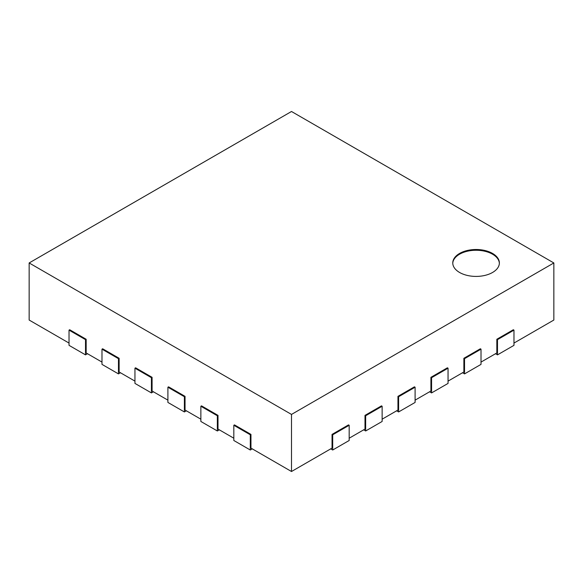 <?xml version="1.0" encoding="UTF-8"?>
<svg xmlns="http://www.w3.org/2000/svg" width="583" height="583" viewBox="0 0 583 583"><rect width="100%" height="100%" fill="white"/><g stroke="black" fill="none" stroke-linecap="round" stroke-linejoin="round"><path stroke-width="0.87" d="M553.85 262.955L291.5 414.426L29.15 262.955L291.5 111.491L553.85 262.955L553.85 320.045L513.973 343.066M69.027 343.066L29.15 320.045L29.15 262.955M101.989 362.094L86.167 352.963L86.167 339.262L69.69 329.745L69.027 330.131L85.512 339.641L86.167 339.262M134.95 381.122L119.129 371.99L119.129 358.29L102.644 348.772L101.989 349.159L118.466 358.669L119.129 358.29M167.904 400.149L152.083 391.018L152.083 377.318L135.606 367.807L134.95 368.186L151.427 377.697L152.083 377.318M200.865 419.184L185.044 410.046L185.044 396.345L168.567 386.835L167.904 387.214L184.388 396.724L185.044 396.345M233.819 438.212L218.006 429.073L218.006 415.373L201.521 405.863L200.865 406.242L217.342 415.759L218.006 415.373M330.721 448.866L332.696 450.01L349.181 440.493L349.181 425.269L348.517 424.89L332.04 434.401L332.04 448.101L291.5 471.509L250.96 448.101L250.96 434.401L234.483 424.89L233.819 425.269L250.304 434.787L250.96 434.401M363.683 429.839L365.658 430.975L382.135 421.465L382.135 406.242L381.479 405.863L364.994 415.373L364.994 429.073L349.181 438.212M396.637 410.811L398.612 411.948L415.096 402.438L415.096 387.214L414.433 386.835L397.956 396.345L397.956 410.046L382.135 419.184M429.598 391.783L431.573 392.92L448.05 383.41L448.05 368.186L447.394 367.807L430.917 377.318L430.917 391.018L415.096 400.149M462.552 372.748L464.534 373.892L481.011 364.382L481.011 349.159L480.356 348.772L463.871 358.29L463.871 371.99L448.05 381.122M495.514 353.721L497.488 354.865L513.973 345.347L513.973 330.131L513.31 329.745L496.833 339.262L496.833 352.963L481.011 362.094M291.5 471.509L291.5 414.426M496.833 339.262L497.488 339.641L513.973 330.131M497.488 354.865L497.488 339.641M463.871 358.29L464.534 358.669L481.011 349.159M464.534 373.892L464.534 358.669M430.917 377.318L431.573 377.697L448.05 368.186M431.573 392.92L431.573 377.697M397.956 396.345L398.612 396.724L415.096 387.214M398.612 411.948L398.612 396.724M364.994 415.373L365.658 415.759L382.135 406.242M365.658 430.975L365.658 415.759M332.04 434.401L332.696 434.787L349.181 425.269M332.696 450.01L332.696 434.787M233.819 425.269L233.819 440.493L250.304 450.01L252.279 448.866M250.304 450.01L250.304 434.787M200.865 406.242L200.865 421.465L217.342 430.975L219.317 429.839M217.342 430.975L217.342 415.759M167.904 387.214L167.904 402.438L184.388 411.948L186.363 410.811M184.388 411.948L184.388 396.724M134.95 368.186L134.95 383.41L151.427 392.92L153.402 391.783M151.427 392.92L151.427 377.697M101.989 349.159L101.989 364.382L118.466 373.892L120.448 372.748M118.466 373.892L118.466 358.669M69.027 330.131L69.027 345.347L85.512 354.865L87.486 353.721M85.512 354.865L85.512 339.641M459.586 253.445A23.305 13.453 180 0 1 484.983 250.522A23.305 13.453 180 0 1 499.376 262.955A23.305 13.453 180 0 1 476.071 276.415A23.305 13.453 180 0 1 452.765 262.955A23.305 13.453 180 0 1 459.586 253.445M499.361 263.341A23.305 13.453 0 0 0 484.684 251.215A23.305 13.453 0 0 0 459.586 254.203A23.305 13.453 0 0 0 452.772 263.341"/></g></svg>
